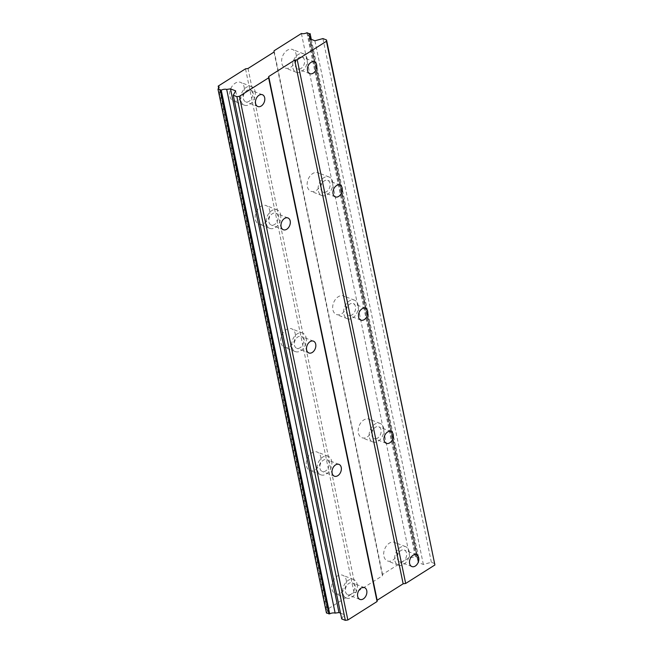 <?xml version="1.0" encoding="UTF-8"?>
<svg xmlns="http://www.w3.org/2000/svg" width="653" height="653" viewBox="0 0 653 653"><rect width="100%" height="100%" fill="white"/><g stroke="black" fill="none" stroke-linecap="round" stroke-linejoin="round"><path stroke-width="0.49" stroke-dasharray="3.27 2.45" d="M397.448 558.797A6.326 4.383 111.2 0 0 399.709 561.825A6.326 4.383 111.2 0 0 404.836 559.727A6.326 4.383 111.2 0 0 406.55 553.05A6.326 4.383 111.2 0 0 404.297 550.022A6.326 4.383 111.2 0 0 399.163 552.12A6.326 4.383 111.2 0 0 397.448 558.797M295.376 65.912A6.326 4.383 111.2 0 0 297.637 68.94A6.326 4.383 111.2 0 0 302.763 66.843A6.326 4.383 111.2 0 0 304.478 60.166A6.326 4.383 111.2 0 0 302.225 57.138A6.326 4.383 111.2 0 0 297.091 59.235A6.326 4.383 111.2 0 0 295.376 65.912M320.901 189.133A6.326 4.383 111.2 0 0 323.153 192.162A6.326 4.383 111.2 0 0 328.279 190.064A6.326 4.383 111.2 0 0 329.994 183.387A6.326 4.383 111.2 0 0 327.741 180.359A6.326 4.383 111.2 0 0 322.615 182.456A6.326 4.383 111.2 0 0 320.901 189.133M346.416 312.354A6.326 4.383 111.2 0 0 348.669 315.383A6.326 4.383 111.2 0 0 353.795 313.285A6.326 4.383 111.2 0 0 355.51 306.608A6.326 4.383 111.2 0 0 353.257 303.58A6.326 4.383 111.2 0 0 348.131 305.677A6.326 4.383 111.2 0 0 346.416 312.354M371.932 435.575A6.326 4.383 111.2 0 0 374.185 438.604A6.326 4.383 111.2 0 0 379.311 436.506A6.326 4.383 111.2 0 0 381.026 429.829A6.326 4.383 111.2 0 0 378.773 426.801A6.326 4.383 111.2 0 0 373.647 428.899A6.326 4.383 111.2 0 0 371.932 435.575M346.221 580.003A9.95 6.881 -68.8 0 1 343.527 590.5A9.95 6.881 -68.8 0 1 335.471 593.789A9.95 6.881 -68.8 0 1 331.928 589.039A9.95 6.881 -68.8 0 1 334.622 578.542A9.95 6.881 -68.8 0 1 342.678 575.252A9.95 6.881 -68.8 0 1 346.221 580.003M357.175 584.264A9.95 6.881 -68.8 0 1 354.481 594.752A9.95 6.881 -68.8 0 1 346.425 598.05A9.95 6.881 -68.8 0 1 342.882 593.299A9.95 6.881 -68.8 0 1 345.576 582.803A9.95 6.881 -68.8 0 1 353.632 579.505A9.95 6.881 -68.8 0 1 357.175 584.264M244.149 87.118A9.95 6.881 -68.8 0 1 241.455 97.607A9.95 6.881 -68.8 0 1 233.399 100.905A9.95 6.881 -68.8 0 1 229.856 96.154A9.95 6.881 -68.8 0 1 232.55 85.657A9.95 6.881 -68.8 0 1 240.606 82.36A9.95 6.881 -68.8 0 1 244.149 87.118M255.103 91.371A9.95 6.881 -68.8 0 1 252.409 101.868A9.95 6.881 -68.8 0 1 244.353 105.166A9.95 6.881 -68.8 0 1 240.81 100.407A9.95 6.881 -68.8 0 1 243.504 89.918A9.95 6.881 -68.8 0 1 251.56 86.62A9.95 6.881 -68.8 0 1 255.103 91.371M269.665 210.339A9.95 6.881 -68.8 0 1 266.971 220.828A9.95 6.881 -68.8 0 1 258.914 224.126A9.95 6.881 -68.8 0 1 255.38 219.375A9.95 6.881 -68.8 0 1 258.074 208.878A9.95 6.881 -68.8 0 1 266.13 205.581A9.95 6.881 -68.8 0 1 269.665 210.339M280.619 214.592A9.95 6.881 -68.8 0 1 277.925 225.089A9.95 6.881 -68.8 0 1 269.869 228.387A9.95 6.881 -68.8 0 1 266.326 223.628A9.95 6.881 -68.8 0 1 269.028 213.139A9.95 6.881 -68.8 0 1 277.076 209.842A9.95 6.881 -68.8 0 1 280.619 214.592M295.189 333.561A9.95 6.881 -68.8 0 1 292.495 344.049A9.95 6.881 -68.8 0 1 284.439 347.347A9.95 6.881 -68.8 0 1 280.896 342.596A9.95 6.881 -68.8 0 1 283.59 332.099A9.95 6.881 -68.8 0 1 291.646 328.81A9.95 6.881 -68.8 0 1 295.189 333.561M306.143 337.821A9.95 6.881 -68.8 0 1 303.449 348.31A9.95 6.881 -68.8 0 1 295.393 351.608A9.95 6.881 -68.8 0 1 291.85 346.849A9.95 6.881 -68.8 0 1 294.544 336.36A9.95 6.881 -68.8 0 1 302.6 333.063A9.95 6.881 -68.8 0 1 306.143 337.821M320.705 456.782A9.95 6.881 -68.8 0 1 318.011 467.279A9.95 6.881 -68.8 0 1 309.955 470.568A9.95 6.881 -68.8 0 1 306.412 465.818A9.95 6.881 -68.8 0 1 309.106 455.321A9.95 6.881 -68.8 0 1 317.162 452.031A9.95 6.881 -68.8 0 1 320.705 456.782M331.659 461.042A9.95 6.881 -68.8 0 1 328.965 471.531A9.95 6.881 -68.8 0 1 320.909 474.829A9.95 6.881 -68.8 0 1 317.366 470.078A9.95 6.881 -68.8 0 1 320.06 459.581A9.95 6.881 -68.8 0 1 328.116 456.284A9.95 6.881 -68.8 0 1 331.659 461.042M398.191 547.149A9.95 6.881 -68.8 0 1 395.498 557.646A9.95 6.881 -68.8 0 1 387.441 560.935A9.95 6.881 -68.8 0 1 383.899 556.185A9.95 6.881 -68.8 0 1 386.592 545.696A9.95 6.881 -68.8 0 1 394.649 542.398A9.95 6.881 -68.8 0 1 398.191 547.149M409.145 551.41A9.95 6.881 -68.8 0 1 406.452 561.898A9.95 6.881 -68.8 0 1 398.395 565.196A9.95 6.881 -68.8 0 1 394.853 560.445A9.95 6.881 -68.8 0 1 397.546 549.948A9.95 6.881 -68.8 0 1 405.603 546.651A9.95 6.881 -68.8 0 1 409.145 551.41M296.119 54.264A9.95 6.881 -68.8 0 1 293.426 64.753A9.95 6.881 -68.8 0 1 285.369 68.051A9.95 6.881 -68.8 0 1 281.827 63.3A9.95 6.881 -68.8 0 1 284.52 52.803A9.95 6.881 -68.8 0 1 292.577 49.506A9.95 6.881 -68.8 0 1 296.119 54.264M307.073 58.517A9.95 6.881 -68.8 0 1 304.38 69.014A9.95 6.881 -68.8 0 1 296.323 72.312A9.95 6.881 -68.8 0 1 292.781 67.553A9.95 6.881 -68.8 0 1 295.474 57.064A9.95 6.881 -68.8 0 1 303.531 53.766A9.95 6.881 -68.8 0 1 307.073 58.517M321.635 177.485A9.95 6.881 -68.8 0 1 318.942 187.974A9.95 6.881 -68.8 0 1 310.885 191.272A9.95 6.881 -68.8 0 1 307.343 186.521A9.95 6.881 -68.8 0 1 310.044 176.024A9.95 6.881 -68.8 0 1 318.093 172.727A9.95 6.881 -68.8 0 1 321.635 177.485M332.589 181.746A9.95 6.881 -68.8 0 1 329.896 192.235A9.95 6.881 -68.8 0 1 321.839 195.533A9.95 6.881 -68.8 0 1 318.297 190.774A9.95 6.881 -68.8 0 1 320.99 180.285A9.95 6.881 -68.8 0 1 329.047 176.987A9.95 6.881 -68.8 0 1 332.589 181.746M347.159 300.707A9.95 6.881 -68.8 0 1 344.466 311.195A9.95 6.881 -68.8 0 1 336.409 314.493A9.95 6.881 -68.8 0 1 332.867 309.742A9.95 6.881 -68.8 0 1 335.56 299.245A9.95 6.881 -68.8 0 1 343.617 295.956A9.95 6.881 -68.8 0 1 347.159 300.707M358.113 304.967A9.95 6.881 -68.8 0 1 355.412 315.456A9.95 6.881 -68.8 0 1 347.355 318.754A9.95 6.881 -68.8 0 1 343.821 313.995A9.95 6.881 -68.8 0 1 346.514 303.506A9.95 6.881 -68.8 0 1 354.571 300.209A9.95 6.881 -68.8 0 1 358.113 304.967M372.675 423.928A9.95 6.881 -68.8 0 1 369.982 434.425A9.95 6.881 -68.8 0 1 361.925 437.714A9.95 6.881 -68.8 0 1 358.383 432.963A9.95 6.881 -68.8 0 1 361.076 422.467A9.95 6.881 -68.8 0 1 369.133 419.177A9.95 6.881 -68.8 0 1 372.675 423.928M383.629 428.188A9.95 6.881 -68.8 0 1 380.936 438.677A9.95 6.881 -68.8 0 1 372.879 441.975A9.95 6.881 -68.8 0 1 369.337 437.224A9.95 6.881 -68.8 0 1 372.03 426.727A9.95 6.881 -68.8 0 1 380.087 423.43A9.95 6.881 -68.8 0 1 383.629 428.188M345.486 591.651A6.326 4.383 111.2 0 0 347.739 594.679A6.326 4.383 111.2 0 0 352.865 592.581A6.326 4.383 111.2 0 0 354.579 585.904A6.326 4.383 111.2 0 0 352.326 582.876A6.326 4.383 111.2 0 0 347.2 584.974A6.326 4.383 111.2 0 0 345.486 591.651M243.414 98.766A6.326 4.383 111.2 0 0 245.667 101.795A6.326 4.383 111.2 0 0 250.793 99.697A6.326 4.383 111.2 0 0 252.507 93.02A6.326 4.383 111.2 0 0 250.254 89.992A6.326 4.383 111.2 0 0 245.128 92.089A6.326 4.383 111.2 0 0 243.414 98.766M268.93 221.987A6.326 4.383 111.2 0 0 271.183 225.016A6.326 4.383 111.2 0 0 276.309 222.918A6.326 4.383 111.2 0 0 278.023 216.241A6.326 4.383 111.2 0 0 275.77 213.213A6.326 4.383 111.2 0 0 270.644 215.31A6.326 4.383 111.2 0 0 268.93 221.987M294.446 345.208A6.326 4.383 111.2 0 0 296.699 348.237A6.326 4.383 111.2 0 0 301.825 346.139A6.326 4.383 111.2 0 0 303.539 339.462A6.326 4.383 111.2 0 0 301.286 336.434A6.326 4.383 111.2 0 0 296.16 338.532A6.326 4.383 111.2 0 0 294.446 345.208M319.962 468.43A6.326 4.383 111.2 0 0 322.215 471.458A6.326 4.383 111.2 0 0 327.349 469.36A6.326 4.383 111.2 0 0 329.063 462.683A6.326 4.383 111.2 0 0 326.802 459.655A6.326 4.383 111.2 0 0 321.676 461.753A6.326 4.383 111.2 0 0 319.962 468.43M326.467 613.02L326.492 612.612A4.481 2.212 168.3 0 0 327.504 610.775L219.057 87.086M434.98 563.678L431.364 562.274L423.356 564.461L418.222 562.47L418.344 560.503A4.481 2.212 168.3 0 1 417.52 559.531A4.481 2.212 168.3 0 1 418.524 557.703L415.324 556.454A4.481 2.212 168.3 0 1 409.847 557.197L382.544 574.46L382.462 575.758L356.473 592.181L353.959 592.532L326.655 609.796A4.481 2.212 168.3 0 1 327.504 610.775M340.523 613.175L344.107 614.571L341.723 618.946M326.655 609.796L218.665 88.326M218.045 88.914L326.492 612.612M353.959 592.532L245.512 68.834M248.026 68.492L356.473 592.181M382.462 575.758L274.007 52.06M274.089 50.771L382.544 574.46M409.847 557.197L301.4 33.507M415.324 556.454L306.877 32.756M307.669 32.65L416.116 556.34M418.549 557.287L311.293 39.368M418.344 560.503L310.346 39M311.171 39.319L418.524 557.703M418.222 562.47L309.775 38.772M423.356 564.461L314.909 40.772M431.364 562.274L322.917 38.576M344.107 614.571L235.651 90.873M411.88 566.559L399.709 561.825M309.808 73.667L297.637 68.94M335.324 196.888L323.153 192.162M360.84 320.117L348.669 315.383M386.356 443.338L374.185 438.604M346.425 598.05L335.471 593.789M244.353 105.166L233.399 100.905M269.869 228.387L258.914 224.126M295.393 351.608L284.439 347.347M320.909 474.829L309.955 470.568M398.395 565.196L387.441 560.935M296.323 72.312L285.369 68.051M321.839 195.533L310.885 191.272M347.355 318.754L336.409 314.493M372.879 441.975L361.925 437.714M359.909 599.413L347.739 594.679M257.837 106.521L245.667 101.795M283.353 229.742L271.183 225.016M308.869 352.963L296.699 348.237M334.385 476.192L322.215 471.458M416.467 554.756L404.297 550.022M314.395 61.872L302.225 57.138M339.911 185.093L327.741 180.359M365.427 308.314L353.257 303.58M390.943 431.535L378.773 426.801M417.52 559.531L309.065 35.833M353.632 579.505L342.678 575.252M251.56 86.62L240.606 82.36M277.076 209.842L266.13 205.581M302.6 333.063L291.646 328.81M328.116 456.284L317.162 452.031M405.603 546.651L394.649 542.398M303.531 53.766L292.577 49.506M329.047 176.987L318.093 172.727M354.571 300.209L343.617 295.956M380.087 423.43L369.133 419.177M364.496 587.61L352.326 582.876M262.424 94.726L250.254 89.992M287.94 217.947L275.77 213.213M313.456 341.168L301.286 336.434M338.972 464.389L326.802 459.655"/><path stroke-width="0.98" d="M409.619 563.531A6.326 4.383 111.2 0 0 411.88 566.559A6.326 4.383 111.2 0 0 417.006 564.461A6.326 4.383 111.2 0 0 418.72 557.784A6.326 4.383 111.2 0 0 416.467 554.756A6.326 4.383 111.2 0 0 411.333 556.854A6.326 4.383 111.2 0 0 409.619 563.531M307.547 70.646A6.326 4.383 111.2 0 0 309.808 73.667A6.326 4.383 111.2 0 0 314.934 71.569A6.326 4.383 111.2 0 0 316.648 64.892A6.326 4.383 111.2 0 0 314.395 61.872A6.326 4.383 111.2 0 0 309.261 63.97A6.326 4.383 111.2 0 0 307.547 70.646M333.071 193.868A6.326 4.383 111.2 0 0 335.324 196.888A6.326 4.383 111.2 0 0 340.45 194.79A6.326 4.383 111.2 0 0 342.164 188.113A6.326 4.383 111.2 0 0 339.911 185.093A6.326 4.383 111.2 0 0 334.785 187.191A6.326 4.383 111.2 0 0 333.071 193.868M358.587 317.089A6.326 4.383 111.2 0 0 360.84 320.117A6.326 4.383 111.2 0 0 365.966 318.019A6.326 4.383 111.2 0 0 367.68 311.342A6.326 4.383 111.2 0 0 365.427 308.314A6.326 4.383 111.2 0 0 360.301 310.412A6.326 4.383 111.2 0 0 358.587 317.089M384.103 440.31A6.326 4.383 111.2 0 0 386.356 443.338A6.326 4.383 111.2 0 0 391.482 441.24A6.326 4.383 111.2 0 0 393.196 434.563A6.326 4.383 111.2 0 0 390.943 431.535A6.326 4.383 111.2 0 0 385.817 433.633A6.326 4.383 111.2 0 0 384.103 440.31M357.656 596.385A6.326 4.383 111.2 0 0 359.909 599.413A6.326 4.383 111.2 0 0 365.035 597.315A6.326 4.383 111.2 0 0 366.749 590.639A6.326 4.383 111.2 0 0 364.496 587.61A6.326 4.383 111.2 0 0 359.37 589.708A6.326 4.383 111.2 0 0 357.656 596.385M255.584 103.501A6.326 4.383 111.2 0 0 257.837 106.521A6.326 4.383 111.2 0 0 262.963 104.423A6.326 4.383 111.2 0 0 264.677 97.746A6.326 4.383 111.2 0 0 262.424 94.726A6.326 4.383 111.2 0 0 257.298 96.824A6.326 4.383 111.2 0 0 255.584 103.501M281.1 226.722A6.326 4.383 111.2 0 0 283.353 229.742A6.326 4.383 111.2 0 0 288.479 227.644A6.326 4.383 111.2 0 0 290.193 220.967A6.326 4.383 111.2 0 0 287.94 217.947A6.326 4.383 111.2 0 0 282.814 220.045A6.326 4.383 111.2 0 0 281.1 226.722M306.616 349.943A6.326 4.383 111.2 0 0 308.869 352.963A6.326 4.383 111.2 0 0 313.995 350.873A6.326 4.383 111.2 0 0 315.709 344.188A6.326 4.383 111.2 0 0 313.456 341.168A6.326 4.383 111.2 0 0 308.33 343.266A6.326 4.383 111.2 0 0 306.616 349.943M332.132 473.164A6.326 4.383 111.2 0 0 334.385 476.192A6.326 4.383 111.2 0 0 339.519 474.094A6.326 4.383 111.2 0 0 341.233 467.417A6.326 4.383 111.2 0 0 338.972 464.389A6.326 4.383 111.2 0 0 333.846 466.487A6.326 4.383 111.2 0 0 332.132 473.164M326.451 41.278L434.898 564.976L405.668 583.456L297.213 59.758L326.451 41.278L326.533 39.98L434.898 564.976M326.533 39.98L322.917 38.576L314.909 40.772L309.775 38.772L309.897 36.805A4.481 2.212 168.3 0 1 309.065 35.833A4.481 2.212 168.3 0 1 310.077 34.005L306.877 32.756A4.481 2.212 168.3 0 1 301.4 33.507L274.089 50.771L274.007 52.06L248.026 68.492L245.512 68.834L218.2 86.098A4.481 2.212 168.3 0 1 219.057 87.086A4.481 2.212 168.3 0 1 218.045 88.914L221.245 90.163A4.481 2.212 168.3 0 1 226.689 89.404L230.517 88.873L235.651 90.873L233.268 95.248L341.723 618.946L345.331 620.35L347.853 619.999L377.083 601.519L377.165 600.229L403.154 583.798L405.668 583.456M218.02 89.322L326.467 613.02L329.7 613.853A4.481 2.212 168.3 0 1 335.144 613.102L338.972 612.571L340.523 613.175M233.268 95.248L236.884 96.66L239.398 96.309L268.628 77.829L268.718 76.532L294.699 60.109L297.213 59.758M403.154 583.798L294.699 60.109M220.453 90.269L328.908 613.959M218.665 88.326L218.2 86.098M311.293 39.368L310.102 33.597M310.346 39L309.897 36.805M310.077 34.005L311.171 39.319M377.165 600.229L268.718 76.532M268.628 77.829L377.083 601.519M347.853 619.999L239.398 96.309M236.884 96.66L345.331 620.35M338.972 612.571L230.517 88.873M335.144 613.102L226.689 89.404M329.7 613.853L221.245 90.163"/></g></svg>
